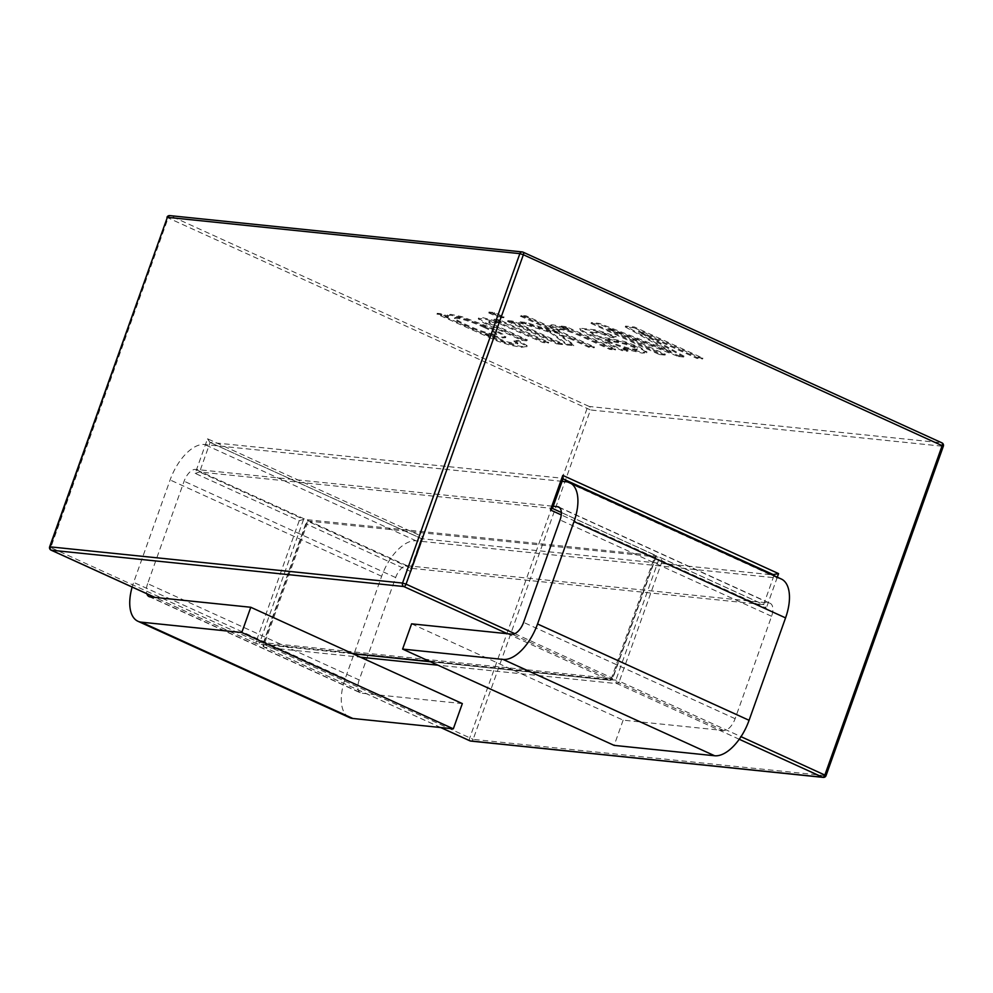 <?xml version="1.0" encoding="UTF-8"?>
<svg xmlns="http://www.w3.org/2000/svg" width="993" height="993" viewBox="0 0 993 993"><rect width="100%" height="100%" fill="white"/><g stroke="black" fill="none" stroke-linecap="round" stroke-linejoin="round"><path stroke-width="0.74" stroke-dasharray="4.96 3.72" d="M437.268 313.316L497.952 340.4L510.476 344.36L521.598 346.495L527.084 345.651L518.545 340.537L514.275 340.512L517.961 343.094L514.659 343.355L506.318 341.654L485.813 333.462L500.1 337.21L505.859 336.863L504.618 335.113L490.654 327.454L461.708 316.618L450.896 314.371L447.198 314.88L448.426 316.63L442.295 313.838L437.268 313.316L436.97 314.148L497.654 341.232L510.179 345.192L521.3 347.327L526.786 346.483L518.247 341.369L518.545 340.537M557.309 343.131L562.82 343.702L513.282 321.149L507.771 320.578L557.309 343.131L557.011 343.975L562.522 344.534L562.82 343.702M588.948 346.396L594.484 346.967L526.153 315.848L520.605 315.277L559.518 333.003L526.191 322.477L518.967 321.732L549.985 331.426L567.239 344.161L574.103 344.869L559.767 334.48L569.374 337.483L588.948 346.396L588.65 347.227L594.186 347.798L594.484 346.967M628.135 350.43L623.207 347.761L642.397 352.267L646.877 351.919L639.529 347.004L624.138 341.406L598.332 336.304L590.487 332.196L593.988 331.55L601.907 333.102L612.036 336.726L616.355 336.776L605.42 332.655L595.49 329.875L580.955 328.286L580.831 329.602L584.84 332.022L622.45 349.846L628.135 350.43L627.837 351.274L622.909 348.605L623.207 347.761M610.136 348.58L615.648 349.151L566.109 326.598L561.206 326.089L568.828 329.564C557.073 325.207 550.767 323.855 549.923 325.505L559.63 329.217C560.027 327.057 576.039 332.729 584.294 336.813L610.136 348.58L609.839 349.412L615.35 349.983L615.648 349.151M498.548 316.382L504.059 316.953L494.477 312.596L488.978 312.025L498.548 316.382L498.25 317.226L503.761 317.785L504.059 316.953M543.221 341.679L548.732 342.25L499.194 319.696L494.253 319.187L501.291 322.39L482.784 317.661L478.614 318.058L483.839 321.993L522.057 339.507L527.593 340.078L490.542 322.986L488.817 321.384L491.187 321.087L500.733 323.259L543.221 341.679M697.098 357.542L702.883 358.138L634.539 327.02L625.54 326.089L671.094 351.373L599.35 323.395L591.319 322.564L659.65 353.682L665.434 354.278L608.225 328.224L678.616 355.631L684.04 356.189L638.847 331.017L697.098 357.542L696.801 358.374L702.585 358.969L702.883 358.138M514.808 633.671L611.614 677.747A2.694 1.353 114.5 0 1 609.317 680.106A2.694 2.296 95.9 0 0 612.333 678.567L611.614 677.747L654.486 557.346L656.286 555.708L303.61 519.339L299.203 520.742L195.199 473.388L207.512 438.769L423.291 537.014L410.965 571.633L411.152 568.306L307.135 520.953L659.613 557.259L615.859 680.168A2.694 2.296 95.9 0 0 617.075 683.643A2.694 1.353 -65.5 0 0 619.371 681.272L615.859 680.168L263.381 643.849L307.135 520.953L306.961 524.279L264.088 644.668A2.694 1.353 -65.5 0 0 264.374 647.262A2.694 1.353 -65.5 0 0 264.597 647.324L360.434 657.192M423.291 537.014L421.392 538.417L411.152 568.306L763.629 604.625L766.248 608.237L662.244 560.884L659.613 557.259L763.629 604.625L773.944 575.655M195.199 473.388L199.605 471.985L552.443 508.428M207.512 438.769L209.895 442.319L421.69 538.702L772.07 574.81M562.969 478.862L552.083 508.304L656.088 555.658L612.333 678.567L259.843 642.248L303.61 519.339L199.605 471.985L210.144 442.394L563.168 478.303M622.909 348.605L642.099 353.111L646.592 352.751L646.443 352.143L639.231 347.835L623.84 342.237L598.034 337.148L590.19 333.027L593.69 332.382L601.609 333.933L611.738 337.57L616.057 337.608L605.122 333.499L595.192 330.706L580.657 329.117L580.533 330.433L584.542 332.866L622.152 350.678L627.837 351.274M637.245 348.655C637.556 351.162 615.883 345.303 604.923 339.296L623.716 342.945C630.543 344.844 635.061 346.756 637.245 348.655M636.947 349.486C637.258 351.994 615.586 346.135 604.625 340.127L623.418 343.777C630.245 345.688 634.763 347.587 636.947 349.486M615.35 349.983L565.811 327.429L566.109 326.598M565.811 327.429L560.908 326.92L561.206 326.089M560.908 326.92L568.53 330.396L568.828 329.564M568.53 330.396C556.775 326.052 550.47 324.699 549.625 326.337L549.923 325.505M549.923 325.481L549.625 326.312L559.332 330.061L559.63 329.217M559.332 330.061C559.729 327.889 575.741 333.574 584.008 337.657L609.839 349.412M594.186 347.798L525.856 316.693L526.153 315.848M525.856 316.693L520.307 316.122L520.605 315.277M520.307 316.122L559.22 333.834L559.518 333.003M559.22 333.834L525.893 323.321L526.191 322.477M525.893 323.321L518.669 322.576L518.967 321.732M518.669 322.576L549.688 332.258L549.985 331.426M549.688 332.258L566.941 344.993L567.239 344.161M566.941 344.993L573.805 345.701L574.103 344.869M573.805 345.701L559.469 335.311L559.767 334.48M559.469 335.311L569.076 338.328L569.374 337.483M569.076 338.328L588.65 347.227M503.761 317.785L494.179 313.428L494.477 312.596M494.179 313.428L488.68 312.857L488.978 312.025M488.68 312.857L498.25 317.226M562.522 344.534L512.984 321.98L513.282 321.149M512.984 321.98L507.473 321.422L507.771 320.578M507.473 321.422L557.011 343.975M548.434 343.094L498.896 320.528L493.955 320.031L500.993 323.234L482.486 318.492L478.316 318.89L483.541 322.824L521.759 340.338L527.295 340.909L490.244 323.817L488.519 322.216L490.89 321.918L500.435 324.103L542.923 342.523L548.434 343.094L548.732 342.25M498.896 320.528L499.194 319.696M493.955 320.031L494.253 319.187M500.993 323.234L501.291 322.39M521.759 340.338L522.057 339.507M518.247 341.369L513.977 341.344L514.275 340.512M513.977 341.344L517.663 343.926L514.374 344.186L506.02 342.498L485.515 334.306L485.813 333.462M485.515 334.306L499.802 338.042L505.561 337.694L504.32 335.957L490.356 328.286L461.41 317.462L450.599 315.203L446.9 315.724L448.128 317.462L448.426 316.63M448.128 317.462L441.997 314.669L442.295 313.838M484.075 327.442C492.739 331.352 496.823 333.772 496.326 334.703C495.308 335.622 490.827 334.84 482.871 332.332C472.767 329.117 452.324 319.709 454.62 318.691C455.713 316.742 472.631 321.881 484.075 327.442M484.373 326.598C493.037 330.52 497.121 332.94 496.624 333.871C495.606 334.79 491.125 333.996 483.169 331.501C473.065 328.286 452.622 318.877 454.918 317.847C456.01 315.898 472.929 321.049 484.373 326.598M441.997 314.669L436.97 314.148M702.585 358.969L634.242 327.864L634.539 327.02M634.242 327.864L625.242 326.933L625.54 326.089M625.242 326.933L670.796 352.205L671.094 351.373M670.796 352.205L599.052 324.227L599.35 323.395M599.052 324.227L591.021 323.408L591.319 322.564M591.021 323.408L659.352 354.513L659.65 353.682M659.352 354.513L665.136 355.109L665.434 354.278M665.136 355.109L607.927 329.068L608.225 328.224M607.927 329.068L678.318 356.475L678.616 355.631M678.318 356.475L683.743 357.033L684.04 356.189M683.743 357.033L638.549 331.848L638.847 331.017M638.549 331.848L696.801 358.374M562.088 481.332L204.546 444.492A40.365 20.332 -65.5 0 0 170.113 479.954L133.645 582.37A40.365 20.332 -65.5 0 0 132.143 587.049M781.243 578.981A40.365 20.332 -65.5 0 0 777.916 578.087L416.092 540.813A40.365 20.332 -65.5 0 0 381.66 576.263L345.192 678.691A40.365 20.332 -65.5 0 0 349.499 717.579M462.328 703.59L361.725 693.226L150.179 596.905M411.599 623.84L623.132 720.148L723.649 730.513A13.455 6.777 -65.5 0 0 735.118 718.696L771.586 616.268A13.455 6.777 -65.5 0 0 770.158 603.31A13.455 6.777 -65.5 0 0 769.041 603.012L407.13 565.725A13.455 6.777 -65.5 0 0 395.648 577.541L359.181 679.957L147.634 583.636L184.102 481.22A13.455 6.777 -65.5 0 1 195.584 469.404L553.213 506.256M623.132 720.148L614.146 745.395M359.181 679.957A13.455 6.777 -65.5 0 0 360.62 692.928A13.455 6.777 -65.5 0 0 361.725 693.226M147.634 583.636A13.455 6.777 -65.5 0 0 146.79 593.727M469.739 740.716A2.694 1.353 114.5 0 1 469.639 738.258L586.937 408.843A2.694 1.353 114.5 0 1 589.234 406.485L170.374 215.779L522.852 252.098L941.712 442.804L589.234 406.485A2.694 2.296 -84.1 0 1 590.45 409.948L942.928 446.267L825.63 775.682L473.152 739.363L590.45 409.948L166.948 217.38M299.203 520.742L256.331 641.13L50.78 547.553L168.078 218.137A2.694 1.353 -65.5 0 1 170.374 215.779A2.694 2.296 -84.1 0 0 169.753 215.605M470.769 741.076A2.694 2.296 -84.1 0 0 473.152 739.363L262.959 643.911L306.589 521.362M410.965 571.633L306.961 524.279M739.251 739.264L617.075 683.643L437.95 665.186M440.793 727.534L264.597 647.324A2.694 2.296 -84.1 0 1 263.381 643.849L262.959 643.911A2.694 2.694 0 0 0 264.374 647.262L440.669 727.521M352.676 653.667L256.839 643.787L154.945 597.401M507.423 633.708L609.317 680.106L430.205 661.648M777.308 577.194L766.248 608.237M662.244 560.884L619.371 681.272L741.026 736.669M654.486 557.346L561.244 514.895M49.65 546.795L50.78 547.553A2.694 1.353 -65.5 0 0 50.73 549.824M943.35 446.205L942.928 446.267A2.694 2.296 95.9 0 0 941.712 442.804M256.331 641.13L259.843 642.248A2.694 2.296 -84.1 0 1 256.839 643.787A2.694 1.353 114.5 0 1 256.616 643.725A2.694 1.353 114.5 0 1 256.331 641.13M823.247 777.395A2.694 2.296 95.9 0 0 825.63 775.682L826.052 775.62M777.916 578.087L566.37 481.779M416.092 540.813L204.546 444.492M381.66 576.263L170.113 479.954M345.192 678.691L133.645 582.37M395.648 577.541L184.102 481.22M769.041 603.012L559.568 507.634M407.13 565.725L195.584 469.404M735.118 718.696L523.584 622.375M771.586 616.268L560.052 519.96M723.649 730.513L512.103 634.192M421.491 538.665L209.895 442.319M410.606 568.716L421.392 538.417M352.974 653.791L257.46 643.96A2.694 2.694 0 0 1 256.616 643.725L154.834 597.389M656.385 555.943L612.743 678.504A2.694 2.694 0 0 1 609.938 680.279L430.503 661.785M561.33 512.475L656.286 555.708M659.873 557.334L763.878 604.687M646.952 351.969L646.654 352.8M590.425 331.836L590.127 332.667M580.049 328.373L579.751 329.217M637.295 348.903L636.997 349.747M478.552 318.033L478.254 318.865M489.288 321.521L488.99 322.365M527.097 346.023L526.799 346.867M517.924 343.081L517.626 343.913M505.859 336.863L505.561 337.694M447.346 314.93L447.049 315.774M496.463 334.753L496.761 333.909M454.459 318.629L454.757 317.797M558.612 506.989L770.158 603.31M149.074 596.607L360.62 692.928"/><path stroke-width="1.49" d="M772.07 574.81L778.574 573.619L777.308 577.194M552.269 508.354L550.482 509.992L562.795 475.386L778.574 573.619M552.381 508.59L563.168 478.303L562.795 475.386M553.213 506.256L557.507 506.691A13.455 6.777 -65.5 0 1 558.612 506.989A13.455 6.777 -65.5 0 1 560.052 519.96L523.584 622.375A13.455 6.777 -65.5 0 1 512.103 634.192L411.599 623.84L402.599 649.087L614.146 745.395L714.65 755.76A40.365 20.332 -65.5 0 0 749.082 720.297L785.562 617.882A40.365 20.332 -65.5 0 0 781.243 578.981L569.697 482.672A40.365 20.332 -65.5 0 0 566.37 481.779L562.088 481.332M402.599 649.087L503.116 659.439A40.365 20.332 -65.5 0 0 537.548 623.989L574.016 521.573A40.365 20.332 -65.5 0 0 569.697 482.672M132.143 587.049A40.365 20.332 -65.5 0 0 137.953 621.27A40.365 20.332 -65.5 0 0 141.279 622.164L241.796 632.516L250.782 607.269L150.179 596.905A13.455 6.777 -65.5 0 1 149.074 596.607A13.455 6.777 -65.5 0 1 146.79 593.727M137.953 621.27L349.499 717.579A40.365 20.332 -65.5 0 0 352.825 718.473L453.329 728.825L241.796 632.516M453.329 728.825L462.328 703.59L250.782 607.269M941.712 442.804A2.694 1.353 114.5 0 1 941.935 442.853A2.694 1.353 114.5 0 1 942.22 445.447L824.922 774.863A2.694 1.353 114.5 0 1 822.626 777.221L739.251 739.264M360.434 657.192L437.95 665.186M470.769 741.076A2.694 2.296 -84.1 0 1 470.148 740.902A2.694 1.353 114.5 0 1 469.925 740.84A2.694 2.694 0 0 0 470.769 741.076L823.247 777.395A2.694 2.296 95.9 0 1 822.626 777.221L470.148 740.902L440.793 727.534M154.945 597.401L51.288 550.196A2.694 2.296 -84.1 0 1 50.072 546.733L167.37 217.318L519.848 253.637L402.55 583.052L49.65 546.795L167.37 217.318A2.694 2.296 -84.1 0 1 169.753 215.605A2.694 2.694 0 0 0 166.948 217.38M430.205 661.648L352.676 653.667M507.423 633.708L403.766 586.515L51.288 550.196A2.694 1.353 -65.5 0 1 51.065 550.147A2.694 1.353 -65.5 0 1 50.73 549.824M823.247 777.395A2.694 2.694 0 0 0 826.052 775.62L741.026 736.669M826.052 775.62L943.35 446.205L523.361 254.742L406.063 584.157L402.55 583.052A2.694 2.296 95.9 0 0 403.766 586.515A2.694 1.353 -65.5 0 0 406.063 584.157L514.808 633.671M561.244 514.895L550.482 509.992M562.969 478.862L774.168 575.021L773.944 575.655M522.852 252.098A2.694 2.296 95.9 0 0 519.848 253.637L523.361 254.742A2.694 1.353 -65.5 0 0 523.075 252.16A2.694 1.353 -65.5 0 0 522.852 252.098M440.669 727.521L469.925 740.84A2.694 1.353 114.5 0 1 469.739 740.716M785.562 617.882L574.016 521.573M749.082 720.297L537.548 623.989M352.825 718.473L141.279 622.164M559.568 507.634L557.507 506.691M714.65 755.76L503.116 659.439M169.753 215.605L522.231 251.924A2.694 2.694 0 0 1 523.075 252.16L941.935 442.853A2.694 2.694 0 0 1 943.35 446.205M49.65 546.795A2.694 2.694 0 0 0 51.065 550.147L154.834 597.389M430.503 661.785L352.974 653.791M552.443 508.428L561.33 512.475"/></g></svg>
